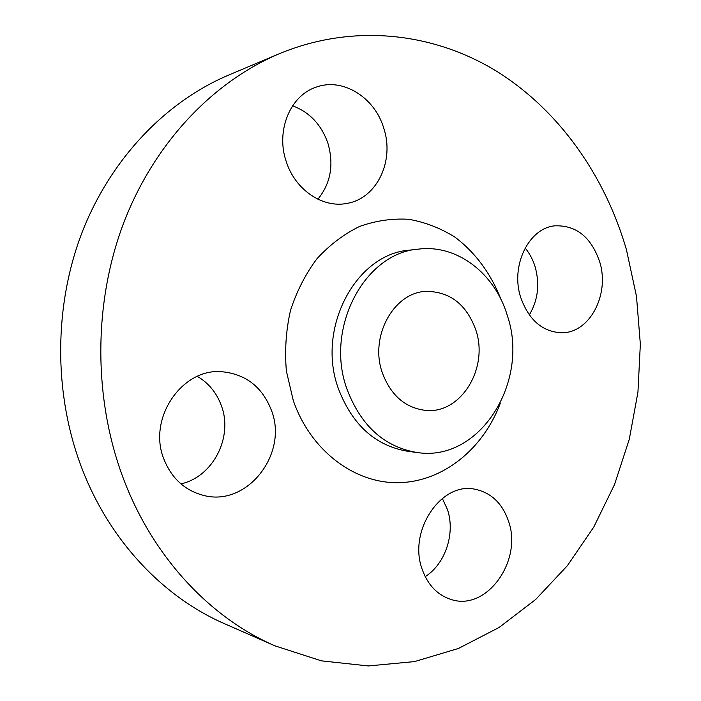 <?xml version="1.0" encoding="UTF-8"?>
<svg xmlns="http://www.w3.org/2000/svg" width="701" height="701" viewBox="0 0 701 701"><rect width="100%" height="100%" fill="white"/><g stroke="black" fill="none" stroke-linecap="round" stroke-linejoin="round"><path stroke-width="1.05" d="M525.128 247.97C529.632 253.429 532.979 259.764 535.178 266.976C539.928 284.369 537.965 300.352 529.299 314.924M520.712 297.434C510.223 265.845 528.817 227.886 554.955 225.827C576.248 225.144 591.145 237.096 599.635 261.683C610.08 294.306 589.699 333.369 561.51 332.765C542.408 331.818 528.808 320.042 520.712 297.434M292.606 105.807C309.605 112.204 321.365 124.655 327.875 143.144C334.088 164.647 330.758 183.329 317.886 199.198M286.35 161.861C275.511 131.297 290.004 95.599 316.02 87.213C342.552 77.198 374.614 97.299 383.675 127.915C394.838 160.704 376.936 198.541 347.056 203.378C323.03 208.416 295.349 190.094 286.35 161.861M197.358 376.384C208.653 383.079 216.644 392.805 221.314 405.546C233.345 436.837 213.235 476.811 180.928 483.883M163.876 459.085C147.376 418.602 181.918 368.078 221.691 371.714C245.692 374.01 262.27 386.891 271.436 410.365C288.637 453.784 246.91 507.638 202.992 495.257C184.565 490.244 171.526 478.187 163.876 459.085M442.313 498.411L447.431 509.487C455.527 533.04 445.521 563.806 425.209 576.643M422.177 569.308C407.824 530.92 441.271 481.613 474.831 489.21C491.086 492.575 502.319 503.239 508.523 521.211C522.841 560.581 486.704 611.605 451.058 599.469C437.45 595.079 427.829 585.028 422.177 569.308M507.305 315.476C530.052 381.502 479.87 462.467 417.139 452.522C384.341 447.036 360.945 425.875 346.942 389.046C324.51 327.945 364.879 252.675 418.62 249.109C457.446 244.22 495.002 273.749 507.305 315.476M626.396 249.556L636.482 296.304L640.346 344.147L637.945 392.104L629.305 439.212L614.54 484.514L593.808 527.003L567.381 565.689L535.643 599.513L499.103 627.456L458.436 648.469L414.501 661.595L368.384 665.95L321.365 660.841L274.915 645.831C210.116 617.756 152.546 556.883 123.026 477.6C93.119 397.572 93.452 302.166 123.937 222.235C154.772 142.399 213.367 81.605 279.235 53.749C353.628 22.931 433.498 32.64 496.439 71.151C559.31 110.329 604.963 175.82 626.396 249.556M274.915 645.831L224.635 623.759C163.28 597.147 109.19 540.48 81.5 467.269C53.46 393.349 53.767 305.583 82.332 231.768C111.231 158.049 166.268 101.479 228.64 75.086L279.235 53.749M382.343 372.809C369.208 336.489 393.988 291.949 426.374 291.371C450.077 291.634 466.551 304.488 475.804 329.934C489.035 367.92 460.934 414.37 425.507 410.383C405.204 407.868 390.808 395.338 382.343 372.809M418.62 249.109L409.507 250.161C356.143 253.718 316.098 328.138 338.346 388.547C352.252 424.964 375.482 445.897 408.043 451.339L417.139 452.522M500.225 403.425C483.348 448.71 443.488 481.491 399.255 482.674C355.127 483.874 310.745 451.129 293.263 400.473L286.376 371.048C284.624 350.561 285.99 330.373 290.486 310.473C296.707 291.274 305.54 274.012 316.983 258.704C329.654 244.912 343.84 234.169 359.543 226.467C375.736 220.692 392.131 218.3 408.736 219.29C425.078 222.173 440.421 228.088 454.774 237.026C475.243 252.325 491.156 273.986 500.978 299.423"/></g></svg>
